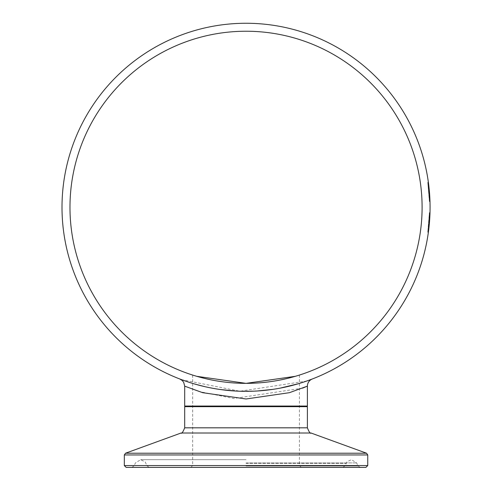 <?xml version="1.0" encoding="UTF-8"?>
<svg xmlns="http://www.w3.org/2000/svg" width="492" height="492" viewBox="0 0 492 492"><rect width="100%" height="100%" fill="white"/><g stroke="black" fill="none" stroke-linecap="round" stroke-linejoin="round"><path stroke-width="0.37" stroke-dasharray="2.46 1.84" d="M429.977 201.191L429.362 201.191L429.977 201.191A184.039 184.039 0 0 0 428.427 182.729A184.039 184.039 0 0 1 428.673 184.605L428.052 184.605A183.424 183.424 0 0 0 427.806 182.729A183.424 183.424 0 0 1 429.258 198.627L429.362 201.191A183.424 183.424 0 0 0 428.052 184.605L428.673 184.605A184.039 184.039 0 0 1 429.787 196.941L429.172 196.941L429.787 196.941A184.039 184.039 0 0 1 429.873 198.627L429.258 198.627M429.885 198.916L429.867 198.54M429.491 192.673L429.971 201.13L428.427 182.729L427.806 182.729L428.649 190.047A183.424 183.424 0 0 0 427.806 182.729A183.424 183.424 0 0 1 429.356 201.13L427.806 182.729L429.27 198.965A183.424 183.424 0 0 1 429.356 201.13A183.424 183.424 0 0 0 429.245 198.368L427.806 182.729A183.424 183.424 0 0 1 429.356 201.13L427.806 182.729L428.655 190.078A183.424 183.424 0 0 0 427.806 182.729L429.356 201.13A183.424 183.424 0 0 0 428.876 192.673L429.356 201.13L427.806 182.729L428.427 182.729L427.806 182.729L428.427 182.729L429.264 190.047L428.649 190.047L429.264 190.047A184.039 184.039 0 0 0 428.427 182.729L427.806 182.729L428.427 182.729A184.039 184.039 0 0 1 429.971 201.13L429.356 201.13L428.975 193.928L429.356 201.13L429.971 201.13L429.737 196.136L428.427 182.729L429.885 198.965L429.27 198.965L429.885 198.965A184.039 184.039 0 0 1 429.971 201.13L429.356 201.13L429.971 201.13A184.039 184.039 0 0 0 429.86 198.368L428.427 182.729L427.806 182.729L428.427 182.729L429.971 201.13L429.356 201.13L429.971 201.13L428.827 185.871L428.206 185.871L428.827 185.871L429.971 201.13L429.356 201.13L429.971 201.13L428.803 185.693L428.188 185.693L428.803 185.693L429.971 201.13L428.427 182.729L427.806 182.729L428.427 182.729L429.842 197.999L428.427 182.729L427.806 182.729L428.427 182.729L427.806 182.729L428.427 182.729L429.842 197.999L429.227 197.999L429.842 197.999L428.427 182.729L427.806 182.729L428.427 182.729L429.971 201.13L429.356 201.13L429.971 201.13L429.356 201.13L429.971 201.13L428.427 182.729L427.806 182.729L428.427 182.729A184.039 184.039 0 0 1 429.971 201.13L428.803 185.693L429.971 201.13L429.356 201.13L429.971 201.13L428.827 185.871L429.971 201.13L429.356 201.13L429.971 201.13A184.039 184.039 0 0 0 429.491 192.673L428.876 192.673M428.673 184.605L428.052 184.605L428.673 184.605M429.903 215.232L429.288 215.232A183.424 183.424 0 0 0 429.368 213.147L429.19 217.261A183.424 183.424 0 0 1 427.948 230.803A183.424 183.424 0 0 0 429.129 218.337L429.307 214.789L429.288 215.232L429.903 215.232L429.928 214.653L429.805 217.261A184.039 184.039 0 0 1 428.569 230.803A184.039 184.039 0 0 0 429.744 218.337L429.903 215.232A184.039 184.039 0 0 0 429.983 213.147L429.565 220.963A184.039 184.039 0 0 0 429.657 219.696L429.848 216.412A184.039 184.039 0 0 0 429.959 213.879L429.983 213.104L429.368 213.104L429.381 212.716L428.95 220.963A183.424 183.424 0 0 0 429.042 219.696L429.233 216.412A183.424 183.424 0 0 0 429.344 213.879L428.95 220.963A183.424 183.424 0 0 0 429.042 219.696L429.233 216.412A183.424 183.424 0 0 0 429.344 213.879L428.95 220.963A183.424 183.424 0 0 0 429.042 219.696L429.233 216.412A183.424 183.424 0 0 0 429.344 213.879L429.368 213.104L429.983 213.104L429.996 212.716L429.381 212.716L429.996 212.716L429.977 213.282L429.996 212.716L429.381 212.716M429.344 223.663L429.276 224.401L428.68 224.241L428.575 225.318L428.913 221.468L427.812 231.818L429.387 212.642L427.812 231.818L428.673 224.272A183.424 183.424 0 0 0 428.784 223.079L429.375 213.03A183.424 183.424 0 0 1 427.757 232.249A183.424 183.424 0 0 0 429.375 213.03L428.68 224.241L429.295 224.229L429.528 221.468L428.913 221.468L429.528 221.468L429.295 224.241L428.68 224.241L429.295 224.241L429.196 225.287L428.575 225.318L428.378 227.224L428.87 221.99A183.424 183.424 0 0 0 429.375 213.03A183.424 183.424 0 0 1 427.868 231.431L428.76 223.35A183.424 183.424 0 0 0 428.766 223.257L429.375 213.03A183.424 183.424 0 0 1 428.415 226.837L429.338 214.131A183.424 183.424 0 0 1 429.196 217.206L427.978 230.563A183.424 183.424 0 0 0 428.329 227.642L428.427 226.75A183.424 183.424 0 0 0 428.667 224.346L428.803 222.827A183.424 183.424 0 0 0 429.375 213.03A183.424 183.424 0 0 1 428.415 226.837A183.424 183.424 0 0 0 428.624 224.782L428.415 226.837A183.424 183.424 0 0 0 429.375 213.03A183.424 183.424 0 0 1 428.415 226.837A183.424 183.424 0 0 0 428.575 225.299L429.19 225.318L428.575 225.318L429.19 225.299L429.295 224.241L428.68 224.229L429.295 224.229L429.528 221.468L429.295 224.241L429.528 221.468L428.913 221.468L429.504 221.794M429.461 222.347L429.202 225.182L428.606 225.016L428.76 223.35A183.424 183.424 0 0 0 429.375 213.03A183.424 183.424 0 0 1 428.956 220.902L428.606 225.016M429.94 214.389L429.565 220.963A184.039 184.039 0 0 0 429.657 219.696L429.922 214.74L429.313 214.74L429.922 214.74L429.897 215.355L429.282 215.355L429.897 215.355L429.848 216.412L429.233 216.412L429.848 216.412A184.039 184.039 0 0 0 429.959 213.879L429.344 213.879L429.959 213.879L429.996 212.716M428.538 225.687L429.153 225.687L428.538 225.687L429.153 225.687L429.565 220.963A184.039 184.039 0 0 0 429.657 219.696L429.042 219.696L429.657 219.696L429.042 219.696L429.657 219.696L429.042 219.696L429.657 219.696L429.799 217.335M428.993 227.224L428.378 227.224L428.993 227.224M429.264 224.543L429.928 214.66L429.442 222.575L429.848 216.412L429.233 216.412L429.848 216.412A184.039 184.039 0 0 0 429.959 213.879L429.344 213.879M429.227 224.936L429.375 223.35L428.76 223.35L429.375 223.35A184.039 184.039 0 0 0 429.381 223.257L428.766 223.257M428.587 230.65L427.978 230.563M428.495 231.388L427.825 231.757M428.575 230.742L428.464 231.603L427.868 231.431L428.489 231.431A184.039 184.039 0 0 0 429.983 213.03L429.375 213.03L429.983 213.03A184.039 184.039 0 0 1 428.378 232.249A184.039 184.039 0 0 0 429.983 213.03L429.375 213.03L429.983 213.03L429.885 215.668L429.27 215.668M428.6 230.563A184.039 184.039 0 0 0 428.95 227.642L428.329 227.642L428.938 227.71M428.71 229.684L428.095 229.641M428.815 228.774L428.766 229.192M428.716 229.641L429.971 213.491M429.977 213.356L429.996 212.698L429.381 212.698M429.116 226.056L428.741 229.401M428.723 229.555L428.507 231.289M429.442 222.519L429.276 224.432L429.418 222.827L428.772 223.171M429.387 223.171L429.258 224.629M429.91 215.115L429.295 215.115L428.876 221.917A183.424 183.424 0 0 0 429.295 215.115L429.91 215.115L429.873 215.89L429.91 215.115A184.039 184.039 0 0 1 429.491 221.917L429.59 220.693L429.522 221.541L428.907 221.541M429.817 216.984L429.694 219.088M429.645 219.832L429.368 223.393M429.996 212.698L429.947 214.131A184.039 184.039 0 0 1 429.811 217.206L429.922 214.82L429.307 214.82M429.922 214.82L429.873 215.957M429.811 217.206L429.196 217.206L429.811 217.206M429.977 213.319L429.947 214.131L429.338 214.131M428.378 232.249L427.757 232.249L428.594 225.09L427.757 232.249L428.378 232.249L429.215 225.09L428.594 225.09L429.215 225.09L428.378 232.249L427.757 232.249L428.378 232.249M429.036 226.818L429.036 226.837A184.039 184.039 0 0 0 429.245 224.782L429.036 226.837L428.415 226.837L429.042 226.763A184.039 184.039 0 0 0 429.282 224.346L428.655 224.45M429.233 224.912L428.612 224.912L429.233 224.912L428.612 224.912L429.233 224.912L429.356 223.577M429.885 215.65L429.27 215.65M429.922 214.789L429.307 214.789M429.983 213.147L429.368 213.147M429.983 213.184L429.996 212.759L429.381 212.759M428.569 230.803L427.948 230.803L428.569 230.803M429.971 213.405L429.959 213.909M428.747 229.346L428.132 229.327A183.424 183.424 0 0 0 428.704 223.958L428.132 229.346L428.753 229.327A184.039 184.039 0 0 0 429.319 223.958L429.264 224.573L428.649 224.573M429.996 212.642L429.387 212.642L429.996 212.642L429.885 215.668M429.817 217.083L429.916 214.906M429.258 215.89L429.873 215.89L429.922 214.758L429.313 214.758L428.089 229.702L429.313 214.758M428.452 231.67L429.288 224.272A184.039 184.039 0 0 0 429.399 223.079L429.94 214.407M428.434 231.818L427.812 231.818L428.434 231.818M429.461 222.286L429.135 225.859M429.787 217.562L429.725 218.676M428.901 228.036L428.858 228.417M428.704 229.702L428.089 229.702M428.821 228.749L429.467 222.23L428.852 222.23L429.467 222.23M429.098 226.215L428.932 227.79L428.311 227.79L428.932 227.79M429.153 217.888L429.768 217.888L429.645 219.899M428.526 225.791L428.015 230.268L428.673 224.303L428.526 225.791L429.141 225.791L428.637 230.268L429.122 226L429.288 224.303L428.673 224.303M429.122 226L428.507 226M428.637 230.268L428.015 230.268M428.624 224.782L429.233 224.881M429.202 225.207L429.141 225.791M428.913 221.468L429.528 221.468L428.913 221.468L429.528 221.468L429.762 218.085L429.928 214.66L429.313 214.653M429.83 216.757L429.221 216.757M429.879 215.742L429.897 215.355L429.282 215.355M429.442 222.575L428.827 222.575M429.368 223.423L428.753 223.423M429.707 218.946L429.092 218.946M429.288 224.272L428.673 224.272L429.288 224.272M429.787 217.575L429.172 217.575M428.341 227.556L428.956 227.556L428.606 230.49L427.991 230.49M429.362 223.454L428.747 223.454M429.319 223.958L428.704 223.958L429.319 223.958L429.264 224.573M429.153 225.705L428.907 227.993M428.809 228.866L428.188 228.866M429.491 221.917L428.876 221.917L429.491 221.917M429.713 218.866L429.645 219.856L429.03 219.856M429.528 221.437L428.913 221.437M429.381 223.257L429.983 213.03A184.039 184.039 0 0 1 429.375 223.35L428.581 230.687L427.966 230.687M428.803 222.827L429.418 222.827A184.039 184.039 0 0 0 429.983 213.03L429.375 213.03L429.983 213.03A184.039 184.039 0 0 1 429.036 226.837L428.415 226.837L429.036 226.837A184.039 184.039 0 0 0 429.983 213.03L429.375 213.03L429.983 213.03A184.039 184.039 0 0 1 429.036 226.837L428.415 226.837M429.934 214.518L429.319 214.518M429.042 226.763L428.427 226.763L429.042 226.75M428.471 231.547A184.039 184.039 0 0 0 428.778 229.137L428.157 229.137A183.424 183.424 0 0 1 427.849 231.547A183.424 183.424 0 0 0 428.157 229.137L428.778 229.137A184.039 184.039 0 0 1 428.471 231.547L427.849 231.547L428.471 231.547M429.51 221.714L429.356 223.559M429.922 214.875L429.313 214.74M429.867 216.006L429.891 215.576M429.903 215.268L429.916 214.936M429.959 213.879L429.983 213.104L429.368 213.104M429.27 224.493L429.184 225.361M428.575 183.83L427.954 183.83A183.424 183.424 0 0 1 428.323 186.905L429.325 200.262A183.424 183.424 0 0 0 429.19 197.341L427.954 183.83A183.424 183.424 0 0 1 428.323 186.905L429.325 200.262A183.424 183.424 0 0 0 429.19 197.341L427.763 182.397L427.954 183.83L428.575 183.83A184.039 184.039 0 0 1 428.944 186.905L428.323 186.905L428.944 186.905A184.039 184.039 0 0 0 428.575 183.83L428.384 182.397L427.763 182.397L428.384 182.397L428.575 183.83M428.661 184.518L428.04 184.518L428.661 184.518M428.778 185.459L428.735 185.109L428.778 185.459M428.839 186.007L429.141 188.78L429.018 187.587L428.403 187.587L429.018 187.587L428.839 186.007M429.159 188.928L429.196 189.352L429.159 188.928M429.375 191.24L429.252 189.912L429.375 191.24L428.76 191.24L429.375 191.24L429.51 192.87L428.895 192.87L429.51 192.87L429.737 196.191L429.129 196.191L429.737 196.191M429.983 201.456L429.368 201.456L429.983 201.456M429.694 195.416L429.903 199.383L429.873 198.633L429.264 198.805L429.215 197.772A183.424 183.424 0 0 1 429.332 200.385L428.901 192.956A183.424 183.424 0 0 0 428.889 192.778L427.911 183.473A183.424 183.424 0 0 1 428.231 186.081L428.796 191.689A183.424 183.424 0 0 1 428.962 193.731L429.264 198.805M429.916 199.567L429.971 201.05L429.916 199.567M428.507 183.319L428.434 182.778L428.507 183.319M429.061 187.975L428.606 184.07L427.985 184.07L428.606 184.07L429.061 187.975L428.44 187.975L429.061 187.975L429.491 192.612L429.061 187.975M429.565 193.584L429.491 192.612L428.876 192.612L429.491 192.612L429.565 193.584L428.95 193.584L429.565 193.584L429.756 196.449L429.565 193.584M429.903 199.34L429.288 199.34L429.903 199.34L429.756 196.449L429.141 196.449L429.756 196.449L429.903 199.328M429.805 197.341L429.19 197.341L429.805 197.341A184.039 184.039 0 0 1 429.94 200.262L429.325 200.262L429.94 200.262A184.039 184.039 0 0 0 429.805 197.341M428.87 221.99L429.485 221.99A184.039 184.039 0 0 0 429.983 213.03L429.375 213.03L429.983 213.03A184.039 184.039 0 0 1 429.036 226.837A184.039 184.039 0 0 0 429.19 225.299M429.983 213.03L429.375 213.03L429.983 213.03A184.039 184.039 0 0 1 429.571 220.902L428.956 220.902M429.11 226.092L429.208 225.151M429.332 190.736L428.71 190.736M428.741 191.031L429.356 191.031L429.411 191.689A184.039 184.039 0 0 1 429.577 193.731L429.891 199.014L429.276 199.014A183.424 183.424 0 0 0 428.833 192.089L429.276 199.014L429.891 199.014A184.039 184.039 0 0 0 429.448 192.089L428.833 192.089L429.448 192.089L429.528 193.073M429.86 198.387L429.245 198.387M429.522 193.048L428.907 193.048M429.86 198.368L429.245 198.368M429.528 193.135L429.608 194.205M429.873 198.651L429.897 199.223M429.436 191.942L429.971 201.13L429.356 201.13L429.971 201.13L429.356 201.13L429.971 201.13L429.442 192.065L428.427 182.729L427.806 182.729L428.427 182.729L429.27 190.078A184.039 184.039 0 0 0 428.427 182.729L427.806 182.729L428.427 182.729L429.27 190.066L428.655 190.078L429.27 190.066L428.427 182.729L427.806 182.729L428.427 182.729L429.436 191.942L428.821 191.942M429.51 192.913L428.895 192.913M429.381 191.29L428.76 191.29M429.43 191.898A184.039 184.039 0 0 0 429.227 189.66L428.612 189.66A183.424 183.424 0 0 1 428.815 191.898A183.424 183.424 0 0 0 428.612 189.66L429.227 189.66A184.039 184.039 0 0 1 429.43 191.898L428.815 191.898L429.43 191.898M428.821 185.835L428.231 186.081L428.852 186.081A184.039 184.039 0 0 0 428.526 183.473L427.911 183.473M428.378 182.341L427.757 182.341M428.741 185.195L428.655 184.469L428.034 184.469M428.778 185.502L428.163 185.502M428.999 187.403L429.245 189.814M429.411 191.689L428.796 191.689L429.411 191.689M429.577 193.731L428.962 193.731L429.577 193.731M429.873 198.627L429.903 199.383L429.288 199.383M429.338 200.472L429.947 200.472L429.516 192.956A184.039 184.039 0 0 0 429.504 192.778L428.6 184.039L427.985 184.039M429.405 191.585L428.79 191.585M429.504 192.778L428.889 192.778M429.516 192.956L428.901 192.956M429.971 201.16L429.983 201.517L429.368 201.517M429.879 198.805L429.83 197.772A184.039 184.039 0 0 1 429.947 200.385L429.332 200.385M429.83 197.772L429.215 197.772L429.83 197.772M429.442 192.065L428.827 192.065M429.971 201.13L429.356 201.13L429.971 201.13L429.59 193.928L429.971 201.13M429.59 193.928L428.975 193.928M62.004 207.292A184.039 184.039 0 0 0 338.059 366.675A184.039 184.039 0 0 0 338.059 47.915A184.039 184.039 0 0 0 62.004 207.292M307.076 380.919L311.94 379.129M181.474 379.633L239.856 391.22L306.731 381.036L298.484 383.698M279.85 388.2L272.679 389.393M257.414 390.98L236.019 391.06M220.477 389.547L205.016 386.7M194.285 383.908L184.611 380.777M179.857 379.018L181.247 379.547M246.037 406.054L185.306 406.054L246.037 406.054M246.037 467.4L131.739 467.4L246.037 467.4M365.907 467.4L126.167 467.4M307.383 406.054L184.691 406.054M302.555 388.151L233.835 398.508L198.602 391.417L184.697 386.146M192.667 375.07L196.757 376.318L192.667 375.07L192.667 406.054M295.323 376.318L299.407 375.07L295.323 376.318M69.975 207.292A176.062 176.062 0 0 0 334.068 359.769A176.062 176.062 0 0 0 334.068 54.821A176.062 176.062 0 0 0 69.975 207.292M429.565 220.963L428.95 220.963M429.325 223.885L428.71 223.885M429.411 222.913L428.796 222.913M429.75 218.276L429.135 218.276M429.94 214.371L429.325 214.371M429.073 226.492L428.452 226.492M429.584 220.705L428.969 220.705M429.744 218.337L429.129 218.337M429.805 217.261L429.19 217.261M429.91 215.145L429.295 215.145L429.91 215.145M428.944 227.673L428.329 227.673M428.932 227.765L428.317 227.765M429.725 218.682L429.11 218.682L429.725 218.682M429.541 221.289L428.926 221.289M428.907 227.999L428.292 227.999M429.172 225.496L428.557 225.496M429.399 223.079L428.784 223.079M429.762 218.085L429.147 218.085M429.024 226.941L428.409 226.941M429.731 218.577L429.116 218.577M428.987 227.286L428.372 227.286M429.301 190.404L428.686 190.404L429.301 190.404M429.319 223.989L428.698 223.989M429.737 196.136L429.122 196.136M429.934 200.158L429.325 200.158M429.725 195.939L429.11 195.939M429.098 188.362L428.483 188.362M429.774 196.818L429.165 196.818M429.879 198.817L429.264 198.817M429.079 188.184L428.464 188.184M429.793 197.071L429.178 197.071M246.037 406.669L192.667 406.669L246.037 406.669M246.037 465.561L192.667 465.561L246.037 465.561M307.383 406.669L184.691 406.669M184.691 427.825L307.383 427.825M124.328 465.561L367.745 465.561M367.745 454.946L124.328 454.946M125.54 453.218L366.54 453.218M311.018 433.009L181.062 433.009M246.037 465.783L345.169 465.783L246.037 465.783M246.037 463.464L346.011 463.464L246.037 463.464M246.037 466.022L358.133 466.022L246.037 466.022M246.037 462.911L356.614 462.911L246.037 462.911M190.828 467.4L192.667 465.561L192.667 406.669L192.052 406.054M301.252 467.4L299.407 465.561L299.407 406.669L300.022 406.054M131.739 467.4L133.947 466.022L135.466 462.911L140.644 459.669L145.306 462.043L146.911 465.783L149.217 467.4M360.335 467.4L358.133 466.022L356.614 462.911L351.429 459.669L346.977 461.773L345.169 465.783L342.863 467.4M246.037 459.669L140.644 459.669L246.037 459.669M299.407 375.07L299.407 406.054"/><path stroke-width="0.74" d="M429.873 198.627L429.977 201.191M429.202 225.207L429.098 226.215M429.94 214.389L429.922 214.783M429.19 225.318L429.153 225.687M428.446 231.744L428.729 229.5M428.44 231.757L428.6 230.563M428.938 227.71L428.815 228.774M428.858 228.417L428.747 229.377M428.716 229.635L428.766 229.192M429.971 213.491L429.996 212.753M429.319 223.958L429.116 226.056M429.51 221.738L429.424 222.802M429.694 219.088L429.645 219.832M429.922 214.74L429.621 220.232M429.873 215.957L429.713 218.866M429.959 213.909L429.94 214.407M429.916 214.906L429.854 216.351M429.977 213.319L429.947 214.131M428.71 229.684L428.575 230.742M429.645 219.856L429.461 222.286M429.135 225.859L428.956 227.55M429.817 217.083L429.787 217.562M428.76 229.26L428.821 228.749M429.725 218.676L429.817 216.984M429.922 214.758L429.91 215.078M429.903 215.268L429.891 215.576M429.897 215.379L429.873 215.994M429.86 216.191L429.768 217.888M429.27 224.463L429.239 224.795M428.975 227.372L428.932 227.765M429.848 216.412L429.879 215.742M428.606 230.49L428.483 231.437M429.504 221.794L429.442 222.519M429.258 224.629L429.227 224.936M429.571 220.902L429.153 225.705M428.907 227.993L428.747 229.346M429.91 215.115L429.873 215.89M428.489 231.431L428.581 230.687M429.799 217.335L429.867 216.006M429.368 223.393L429.27 224.493M429.184 225.361L429.11 226.092M428.655 184.469L428.999 187.403M428.735 185.109L428.692 184.771L428.735 185.109M428.661 184.525L428.839 186.007L428.661 184.525M429.196 189.352L429.252 189.912L429.196 189.352M429.879 198.805L429.903 199.383L429.879 198.805M428.507 183.319L428.575 183.83M429.221 225.016L429.252 224.678M429.356 223.577L429.485 221.99M429.528 193.073L429.645 194.691M429.375 191.24L429.528 193.135M429.608 194.205L429.737 196.191M428.6 184.039L428.526 183.473M428.821 185.835L428.741 185.195M429.245 189.814L429.411 191.689M429.651 194.77L429.694 195.416M429.879 198.817L429.903 199.383M428.452 182.895L428.378 182.341M62.004 207.292A184.039 184.039 0 0 0 338.059 366.675A184.039 184.039 0 0 0 338.059 47.915A184.039 184.039 0 0 0 62.004 207.292M311.94 379.129L307.076 380.919M298.484 383.698L279.85 388.2M272.679 389.393L257.414 390.98M236.019 391.06L220.477 389.547M205.016 386.7L194.285 383.908M184.611 380.777L179.857 379.018M246.037 467.4L365.907 467.4L367.745 465.561L124.328 465.561L126.167 467.4L246.037 467.4M307.389 386.14L289.431 392.684L246.037 398.987L202.649 392.684L184.697 386.146L184.691 406.054L307.383 406.054L307.383 386.14L302.555 388.151M312.291 378.994A7.669 7.669 0 0 0 307.383 386.146M196.757 376.318L246.037 383.354L295.323 376.318L246.037 383.354L196.757 376.318M69.975 207.292A176.062 176.062 0 0 0 334.068 359.769A176.062 176.062 0 0 0 334.068 54.821A176.062 176.062 0 0 0 69.975 207.292M124.328 465.561L124.328 454.946L367.745 454.946L366.54 453.218L125.54 453.218L181.062 433.009L311.018 433.009C310.384 433.944 309.173 432.21 307.383 427.825L184.691 427.825L184.691 406.669L307.383 406.669L306.768 406.054M184.691 406.669L185.306 406.054M307.383 427.825L307.383 406.669M367.745 465.561L367.745 454.946M124.328 454.946L125.54 453.218M311.018 433.009L366.54 453.218M181.062 433.009C181.696 433.944 182.901 432.21 184.691 427.825M184.697 386.146L183.694 382.358L182.169 380.464L179.814 379.006"/></g></svg>
